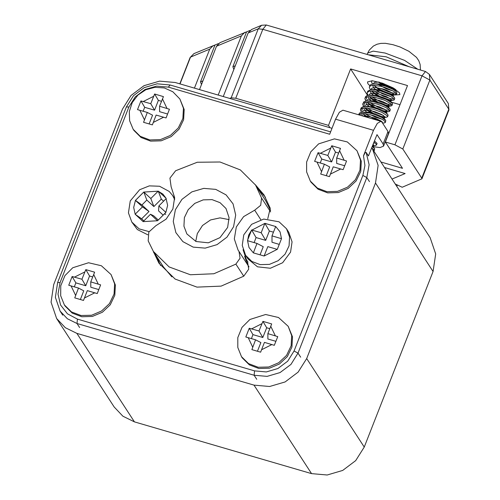 <?xml version="1.0" encoding="UTF-8"?>
<svg xmlns="http://www.w3.org/2000/svg" width="500" height="500" viewBox="0 0 500 500"><rect width="100%" height="100%" fill="white"/><g stroke="black" fill="none" stroke-linecap="round" stroke-linejoin="round"><path stroke-width="0.75" d="M65.175 306.112L72.25 313.106L81.8 316.725L92.375 316.419L102.362 312.231L110.244 304.8L114.819 295.262L115.388 285.062L111.088 274.562L114.606 283.869L114.038 294.062L109.462 303.606L101.587 311.031L91.594 315.219L81.019 315.531L71.469 311.913L64.394 304.919L65.175 306.112M72.131 276.512L68.719 285.219L78.487 288.05L74.75 297.881L83.531 300.444L87.338 290.637L97.231 293.55L100.638 284.844L90.775 281.856L94.606 272.181L85.831 269.619L81.925 279.275L72.131 276.512L75.862 282.894L85.725 285.775L89.562 275.994L92.713 276.913M74.319 286.831L75.862 282.894M81.925 279.275L85.725 285.775M85.831 269.619L89.562 275.994M90.775 281.856L90.787 287.25L98.763 289.581M80.344 299.506L83.763 290.788L78.487 288.05M421.912 178.837L421.756 178.144L448.787 109.162L448.944 109.856L421.912 178.837L402.175 187.269L395.25 184.013M396.831 186.45L397.394 185.019M448.944 109.856L448.3 103.519L448.787 109.162L429.862 80.044L402.825 149.025L421.756 178.144M402.825 149.025L394.944 144.787L421.981 75.806L262.794 29.288L235.756 98.269L328.481 125.363L330.031 127.756M380.944 162.013L402.512 168.312L385.406 141.994L394.944 144.787M235.756 98.269L231.206 97.788L258.238 28.812L248.144 33.031L223.25 96.55M229.675 98.431L231.206 97.788M384.525 167.512L405.15 173.544L392.013 179.037M233.863 69.469L232.869 66.781L246.55 31.875L250.012 30.425M218.169 95.069L241.369 35.869L216.525 46.262L199.531 89.625M194.45 88.138L209.75 49.1L190.519 57.144L180.025 83.925M218.394 43.656L193.938 53.594L190.144 57.475L179.806 83.856M213.169 45.55L209.75 49.1M216.525 46.262L219.944 42.713L246.55 31.875M241.369 35.869L244.788 32.319M448.3 103.519L429.369 74.4L429.862 80.044L421.981 75.806L425.487 71.513L266.3 25L261.656 25.263L251.562 29.481L248.144 33.031M261.656 25.263L258.238 28.812L262.794 29.288L266.3 25M385.406 141.994L407.519 85.556L350.594 68.925L367.619 95.475M400.025 104.688L390.838 102M383.638 99.9L373.963 97.069M368.162 95.375L367.706 95.244M369.844 85.738L367.863 83.663L367.469 81.931L372.319 80.781L382.512 83.169L393.256 87.956L399.487 92.9L399.875 94.631L391.181 95.181M375.637 89.456L374.806 89.006M328.481 125.363L350.594 68.925M367.1 96.794L366.138 99.25M365.619 100.569L365.406 101.119M364.888 102.438L363.925 104.894M363.406 106.213L363.194 106.762M362.675 108.081L361.712 110.538M361.194 111.856L360.981 112.406M360.462 113.725L359.9 115.156M214.931 45.1L200.519 81.888L202.963 80.862M201.506 84.581L200.519 81.888M311.081 182.275L318.156 189.269L327.713 192.887L338.288 192.581L348.275 188.394L356.156 180.963L360.731 171.425L361.3 161.225L357 150.725L360.519 160.031L359.95 170.225L355.375 179.769L347.494 187.194L337.506 191.381L326.931 191.694L317.381 188.075L310.306 181.081L311.081 182.275M318.044 152.675L314.631 161.381L324.394 164.213L320.662 174.044L329.444 176.606L333.25 166.8L343.144 169.713L346.55 161.006L336.688 158.019L340.519 148.344L331.744 145.781L327.837 155.438L318.044 152.675L321.775 159.056L331.637 161.938L335.475 152.156L338.625 153.075M320.231 162.994L321.775 159.056M327.837 155.438L331.637 161.938M331.744 145.781L335.475 152.156M336.688 158.019L336.7 163.412L344.675 165.744M326.256 175.669L329.675 166.95L324.394 164.213M133.981 130.525L141.056 137.519L150.612 141.137L161.188 140.831L171.175 136.644L179.056 129.213L183.625 119.675L184.2 109.475L179.9 98.975L183.419 108.281L182.85 118.481L178.275 128.019L170.394 135.45L160.406 139.637L149.831 139.944L140.281 136.325L133.206 129.331L133.981 130.525M140.944 100.925L137.531 109.631L147.294 112.463L143.562 122.294L152.344 124.862L156.15 115.05L166.038 117.963L169.45 109.256L159.588 106.275L163.419 96.594L154.637 94.031L150.738 103.688L140.944 100.925L144.675 107.306L154.537 110.188L158.369 100.406L161.525 101.331M143.131 111.244L144.675 107.306M150.738 103.688L154.537 110.188M154.637 94.031L158.369 100.406M159.588 106.275L159.6 111.669L167.575 113.994M149.156 123.919L152.575 115.206L147.294 112.463M368.212 54.781L386.169 56.794L409.312 66.787M378.225 84.35L386.219 88.837L393.094 90.994M395.675 89.462L395.2 90.669L393.256 88.706L387.356 86.006L379.981 84.062L375.481 83.806M372.631 85.356L373.663 87.856L375.306 89.431M376.019 89.994L382.056 93.594L390.881 96.638M393.675 94.575L392.987 96.312L392.05 95.044L390.012 93.756L383.525 91.1L376.25 89.506L370.85 89.675L376.912 90.15L381.362 91.213L389.719 94.412L392.706 96.119L394.431 97.569L394.744 98.513L394.162 99.956L393.15 100.331L390.331 100.081L382.625 97.569L378.381 95.544L372.056 91.4M370.419 91L370.75 92.513L373.806 95.638M368.706 95.312L370.238 93.612L375.669 93.475L379.3 94.194L386.438 96.619L390.906 99.206L391.481 100.113L390.775 101.956L389.062 100.138L386.587 98.787L379.65 96.244L372.638 95.056L368.638 95.319L372.931 95.506L377.244 96.344L385.938 99.331L392.106 103.081L392.562 103.863L392.013 105.487M368.206 96.644L369.069 98.938L371.594 101.281M366.494 100.956L367.344 99.594L369.181 99L371.981 98.963L379.169 100.412L382.775 101.656L388.056 104.338L389.25 105.862L388.562 107.6L387.788 106.456L385.863 105.194L379.506 102.519L372.194 100.838L366.425 100.962M365.994 102.287L366.231 103.612L369.381 106.925M364.288 106.6L364.681 105.681L366.019 104.838L371.631 104.819L379 106.713L384.988 109.419L387.05 111.475L386.35 113.244L384.85 111.569L382.481 110.225L375.637 107.65L368.55 106.356L364.212 106.606L369.144 106.888L373.519 107.806L378 109.213L385.381 112.606L387.681 114.375L388.144 115.3L387.587 116.775L386.519 117.269L381.319 116.412M363.781 107.931L364.494 110.025L367.169 112.569M370.381 114.681L375.938 117.381L382.038 119.213M384.144 118.888L383.506 117.869L381.706 116.631L375.487 113.938L368.144 112.169L362 112.25L369.412 113L373.913 114.219L381.912 117.525L385.825 120.512L385.381 122.419L384.306 122.912M361.569 113.575L362.463 115.906M373.081 147.106L372.775 146.406L374.406 148.231M372.163 146.5L374.694 148.606L374.319 150.638L374.212 150L371.644 147.825M374.375 140.856L377.081 143.412L376.531 144.994L375.456 145.488M358.481 114.738L359.613 112.912L361.994 112.25M381.287 121.169L373.206 118.338L365 113.663M361.544 112.306L360.456 110.019L361.156 107.938L362.606 106.919L364.206 106.606M383.494 115.525L373.612 111.844L367.212 108.019M363.75 106.662L362.663 104.375L363.806 101.788L366.413 100.962L373.156 101.569L382.019 104.256L385.831 105.969L389.894 108.731L390.325 109.8L389.637 111.344L388.156 111.644L383.531 110.769M389.544 110.262L386.112 109.975L378.294 107.344L369.425 102.375M365.962 101.019L364.881 98.731L365.5 96.819L366.712 95.744L368.625 95.319M391.756 104.619L386.875 103.981L382.956 102.7L378.7 100.875L371.637 96.731M368.175 95.375L367.113 93.375L367.713 91.175L370.838 89.675M393.969 98.975L391.025 98.781L383.381 96.337L373.85 91.088M370.387 89.731L369.3 87.444L369.925 85.531L370.856 84.588L373.05 84.031L376.737 84.138L385.475 86.163L393.325 89.5L396.525 91.794L396.956 92.869L396.438 94.2L394.169 94.675L387.275 92.888L378.894 88.956L374.263 85.756M396.181 93.331L391.85 92.837L388.019 91.65L380.688 88.356M373.056 144.219L373.762 145.369L373.019 145.712M362.55 115.931L367.594 116.169L374.975 118.144L380.794 120.85L382.294 122.019L382.519 123.025M366.6 117.112L362.625 113.531M362.075 112.244L363.069 110.787L365.025 110.256L371.419 110.838L375.156 111.825L381.712 114.475L384.787 116.788L384.081 117.494M372.969 113.925L367.744 110.7L365.675 108.825M387.038 111.506L386.275 111.85L383.294 111.45M375.181 108.275L371.512 106.156L367.887 103.181M389.25 105.862L387.769 106.206L385.506 105.806M377.388 102.631L372.456 99.631L369.263 96.6M391.463 100.219L390.719 100.562L387.713 100.162M377.194 95.65L373.562 93.1L371.475 90.956M370.919 89.669L371.631 88.406L373.35 87.75L376.056 87.65L383.181 89L386.819 90.219L392.287 92.912L393.525 94.019L393.556 94.725L389.931 94.519M379.406 90.006L373.688 85.312M373.131 84.025L374.475 82.4L378.919 82.056M395.144 89.275L392.137 88.875M384.025 85.706L378.206 82.006M373.856 142.181L375.806 143.613L376.531 144.994M358.525 114.75L361.488 113.581L364.938 113.65L373.644 115.625L381.569 118.95L384.131 120.581L385.375 122.413M368.931 117.794L363.306 114.062M360.556 109.431L362.212 108.2L365.037 107.888L373.244 109.213L381.794 112.306L387.025 115.55L387.587 116.775M373.237 113.238L365.487 108.387M362.769 103.787L363.369 103.044L365.475 102.338L368.762 102.312L377.369 104.119L385.494 107.4L388.237 109.056L389.8 111.125M375.444 107.594L367.688 102.731M364.981 98.144L366.306 97.019L368.95 96.606L372.638 96.856L381.469 99.087L385.631 100.744L391.225 104.044L392.044 105.25L391.394 105.906L385.744 105.125M377.663 101.95L369.862 97.062M367.194 92.5L369.487 91.119L372.612 90.981L381.087 92.619L389.394 95.838L392.319 97.525L393.963 98.969L394.225 99.838M369.406 86.856L370.438 85.856L372.881 85.337L380.7 86.275L385.206 87.569L392.975 90.925L395.394 92.531L396.438 94.194M372.6 84.087L371.6 82.356L371.8 80.744M394.6 88.756L387.706 86.556L379.188 82.125M148.162 240.863L153.406 251.45L169.137 266.913L190.4 274.762L213.863 273.775L235.856 264.106L240.069 258.181L239.006 251.444L238.056 250.062L234.325 238.931L236.319 226.95L243.612 216.637L254.662 210.188L260.669 205.312L261.588 198.05L255.544 185.05L240.4 169.963L219.981 161.975L197.275 162.25L175.631 170.756L169.963 178.119L171.1 186.756L174.619 197.481L172.85 209.006L166.144 219.094L155.806 225.769L148.831 232.037L148.162 240.863M153.406 251.45L163.512 267L171.881 276.856M247.413 264.375L244.65 256.331M270.625 210.438L265.656 200.6L255.544 185.05M233.569 226.75L227.031 237.144L217.056 244.656L205.162 248.156L193.169 247.094L182.894 241.65L175.906 232.638L173.269 221.438L175.381 209.75L181.919 199.356L191.894 191.844L203.787 188.344L215.781 189.406L226.056 194.85L233.044 203.863L235.681 215.062L233.569 226.75M195.744 241.369L197.288 233.594L202.519 225.525L210.556 219.963L219.988 217.887L229.15 219.656M227.606 227.431L229.075 217.613L225.975 208.531L220.05 202.675L212.05 199.644L203.188 199.9L194.825 203.406L188.225 209.625L184.394 217.619L183.919 226.163L186.869 233.95L195.987 241.475L208.287 242.838L220.019 237.631L227.606 227.431M143.1 221.594L135.162 214.275L143.131 221.625L157.513 220.744L150.488 214.269L143.144 221.612M135.144 214.237L142.481 206.894L135.45 200.419L133.7 207.425L135.162 214.275M135.475 200.369L143.763 192.081L135.438 200.406L141.931 204.988L148.975 211.475L141.625 218.831L135.131 214.25M143.806 192.056L150.838 198.531L158.175 191.194L143.763 192.081M158.55 191.344L166.006 198.212L162.913 194.144L158.175 191.194M166.181 198.569L158.844 205.912L165.869 212.387L167.619 205.381L166.006 198.212M165.85 212.431L157.562 220.725L165.869 212.387M147.831 234.794L137.4 229.544L131.788 222.075L139.106 228.863L149.037 231.65M165.775 214.325L164.887 214.125M158.256 220.025L153.669 215.8L150.488 214.269M148.975 211.475L142.481 206.894M163.556 201.194L161.312 199.131L153.875 206.575L146.838 200.087L143.794 192.044M153.875 206.575L150.838 198.531M161.312 199.131L158.275 191.094M163.156 215.125L158.569 210.9L158.844 205.912M141.625 218.831L143.863 220.894M146.838 200.087L141.931 204.988M372.562 149.119L430.112 237.644L435.669 253.912L433.044 271.5L364.231 447.081L355.7 460.637L342.688 470.444L327.181 475L311.537 473.619L134.438 421.875L122.856 416.194L114.162 407.013L56.612 318.488L65.306 327.669L76.881 333.344L253.988 385.094L269.631 386.475L285.138 381.912L298.15 372.113L306.681 358.556L375.494 182.975L378.119 165.387L372.562 149.119L371.656 147.794M332 128.331L175.188 82.506L159.544 81.131L144.031 85.688L131.025 95.494L122.494 109.044L53.681 284.631L51.056 302.213L56.612 318.488M372.281 146.575L380.037 147.537L383.575 146.1L383.106 144.025L376.987 134.656L368.456 155.963L366.119 152.369L369.125 164.669L366.831 177.537L298.025 353.119L290.912 364.419L280.069 372.587L267.15 376.381L254.106 375.238L77.006 323.488L67.362 318.75L60.113 311.106L62.756 315.169M383.106 144.025L388.019 131.481L381.95 122.15L380.894 121.287L377.312 123.35L373.525 130.3L363.519 155.831L365.15 152.719L366.119 152.369M168.388 87.131L156.656 86.094L145.025 89.513L135.269 96.869L128.869 107.031L126.406 106.956L133.481 95.706L144.256 87.594L157.119 83.825L170.144 84.987L168.388 87.131L329.675 134.256L335.575 119.206L339.363 112.263L342.944 110.2L380.894 121.287M255.244 184.594L264.006 194.869L270.219 208.238L267.725 218.756M243.038 249.688L246.513 259.881L247.469 261.262L248.713 269.2L243.75 276.181L221.131 286.131L196.994 287.144L175.125 279.069L158.944 263.169L153.206 251.15M258.369 189.387L265.494 197.3M160.562 265.519L156.319 255.938M388.019 131.481L388.488 133.562L383.575 146.1M374.769 142.775L373.369 143.425M281.469 238.713L277.312 249.319L281.488 238.669L280.038 231.85L275.681 226.506L272 235.9L281.469 238.663M277.281 249.356L267.806 246.594L264.131 255.981L277.312 249.319M264.075 255.987L253.381 252.856L264.131 255.981M253.344 252.831L257.025 243.438L247.55 240.675L248.988 247.488L253.381 252.856M247.569 240.269L251.469 230.306L248.7 235.05L247.55 240.675M251.744 229.981L261.212 232.744L264.894 223.356L251.469 230.306M264.944 223.35L275.644 226.475L264.9 223.337L269.375 230.987L265.688 240.394L256.087 237.587L251.612 229.944M290.538 252.119L282.606 262.775L270.35 268.219L257.506 266.788L247.969 258.931L245.637 255.344L251.831 261.462L260.188 264.625L269.438 264.356L278.181 260.694L285.075 254.194L289.075 245.844L289.575 236.925L286.494 228.781L288.831 232.369L292.069 241.863L290.538 252.119M279.256 244.356L272.013 242.244L272 235.9M257.025 243.438L263.231 246.663L260.044 254.806M265.688 240.394L261.212 232.744M256.087 237.587L254.125 242.594M273.456 232.181L269.375 230.987M242.275 357.863L249.35 364.856L258.9 368.475L269.475 368.169L279.462 363.981L287.344 356.55L291.919 347.006L292.488 336.812L288.188 326.312L291.706 335.613L291.137 345.812L286.569 355.356L278.688 362.781L268.7 366.969L258.125 367.275L248.569 363.656L241.494 356.662L242.275 357.863M249.231 328.263L245.819 336.969L255.588 339.8L251.85 349.631L260.631 352.194L264.438 342.381L274.331 345.3L277.744 336.594L267.875 333.606L271.706 323.931L262.931 321.362L259.025 331.019L249.231 328.263L252.963 334.637L262.825 337.525L266.663 327.744L269.812 328.663M251.419 338.581L252.963 334.637M259.025 331.019L262.825 337.525M262.931 321.362L266.663 327.744M267.875 333.606L267.887 339L275.863 341.331M257.444 351.25L260.863 342.537L255.588 339.8M84.806 271.913L74.5 277.1M71.062 285.881L75.6 295.413M84.45 297.994L94.763 292.806M98.2 284.031L93.663 274.5M232.869 66.781L235.319 65.756M330.719 148.075L320.412 153.262M316.969 162.044L321.512 171.575M330.363 174.156L340.675 168.969M344.113 160.194L339.575 150.662M153.619 96.325L143.312 101.519M139.869 110.294L144.412 119.825M153.262 122.413L163.575 117.219M167.013 108.444L162.475 98.912M417.869 69.287L404.569 60.375L385.2 53.05L373.2 51.137L367.694 53.069L369.344 49.981L373.356 46.069L377 44.269L380.869 43.4L385.35 43.331L392.956 44.675L399.925 46.962L408.925 51.306L416.494 57.406L418.725 60.669L420.156 64.463L420.425 70.037M235.856 264.106L243.719 276.2M254.662 210.188L260.825 219.669M261.588 198.05L270.625 211.95M174.681 198.644L172.644 195.512L174.694 199.613M375.494 182.975L433.044 271.5M306.681 358.556L364.231 447.081M253.988 385.094L311.537 473.619M76.881 333.344L134.438 421.875M369.475 181.6L366.831 177.537L362.894 175.413L364.95 165.531L363.519 155.831M128.869 107.031L60.056 282.619L57.994 294.05L60.575 305.006L67.412 313.825L77.463 319.156L254.562 370.9L266.294 371.938L277.925 368.519L287.681 361.169L294.081 351L362.894 175.413M373.525 130.3L335.575 119.206M79.65 327.556L77.006 323.488L77.463 319.156M256.756 379.3L254.106 375.238L254.562 370.9M300.669 357.188L298.025 353.119L294.081 351M153.55 252.275L156.662 257.062M247.175 260.844L247.738 261.7M126.406 106.956L57.594 282.544L60.056 282.619M261.906 323.663L251.6 328.85M248.162 337.625L252.7 347.156M261.55 349.744L271.863 344.55M275.3 335.775L270.763 326.244M111.088 274.562L101.394 265.775L88.55 262.744L72.737 267.744L64.912 275.631L60.719 285.831L60.712 295.756L64.394 304.919M193.938 53.594L190.144 57.475M429.369 74.4L425.487 71.513M357 150.725L347.306 141.938L334.462 138.906L318.65 143.906L310.825 151.794L306.631 161.994L306.625 171.919L310.306 181.081M179.9 98.975L172.794 91.737L164.294 87.956L154.938 87.287L145.819 89.756L137.95 95.044L132.225 102.562L129.325 111.481L129.65 120.781L133.206 129.331M367.144 54.469L367.694 53.069M394.888 89.963L396.525 91.794M375.487 83.806L373.062 84.031M392.675 95.606L394.312 97.438M390.462 101.25L392.1 103.081M388.25 106.894L389.894 108.725M386.037 112.537L387.681 114.369M383.825 118.181L385.469 120.013M384.825 117.15L384.237 118.644M373.769 145.369L373.081 147.113M373.006 145.712L375.444 145.488M382.55 123.075L384.288 122.912M384.062 117.494L386.5 117.269M365.681 108.831L364.837 107.888M386.275 111.85L388.713 111.625M367.894 103.188L367.05 102.244M388.488 106.206L390.925 105.981M390.7 100.562L393.137 100.337M392.912 94.919L395.35 94.694M239.006 251.444L249.031 266.863M172.644 195.512L169.188 191.419L159.569 186.231L149.306 185.869L139.619 189.744L130.219 200.919L128.45 212.85L131.788 222.075M246.513 259.881L247.938 262.069M57.594 282.544L55.4 297.337L60.113 311.106M330.613 131.875L170.144 84.987M286.494 228.781L279.088 221.794L263.781 219.037L251.644 224.338L243.775 234.9L242.231 245.444L245.637 255.344M288.188 326.312L278.494 317.525L265.65 314.494L249.844 319.494L242.013 327.381L237.819 337.581L237.812 347.506L241.494 356.662"/></g></svg>
